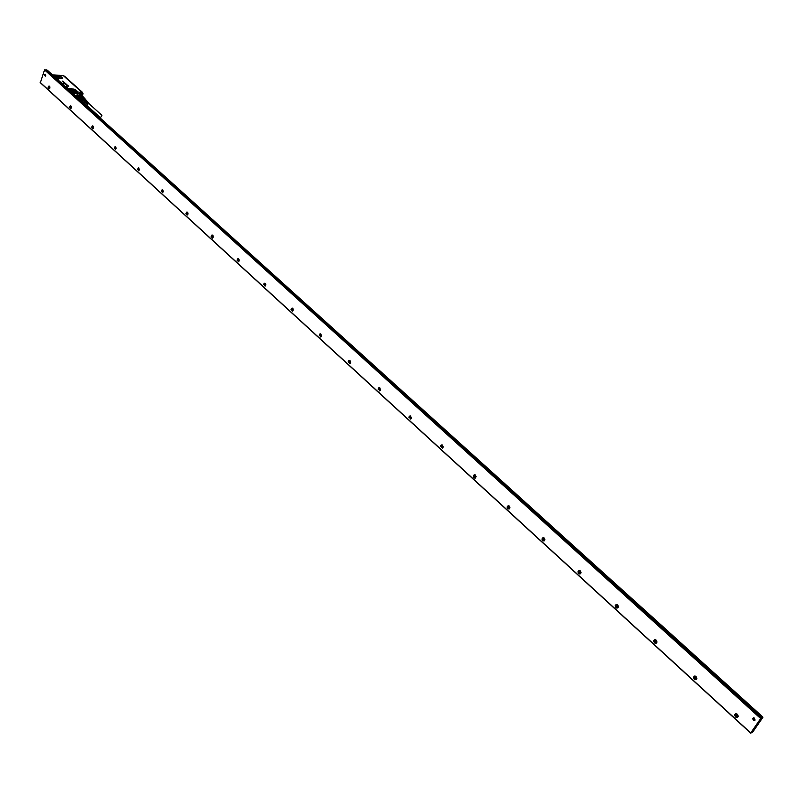 <?xml version="1.0" encoding="UTF-8"?>
<svg xmlns="http://www.w3.org/2000/svg" width="803" height="803" viewBox="0 0 803 803"><rect width="100%" height="100%" fill="white"/><g stroke="black" fill="none" stroke-linecap="round" stroke-linejoin="round"><path stroke-width="1.2" d="M88.641 103.366L86.824 105.374L100.094 117.379M100.576 117.559L101.931 115.341L100.576 117.559M86.343 105.223L88.852 103.095L89.173 103.838M86.312 103.477L87.045 102.804M87.647 101.82L85.128 102.463M88.159 102.362L85.73 102.965M88.661 102.894L86.292 103.467M84.777 102.443L87.477 101.66M85.971 103.446L88.501 102.734M85.379 102.945L87.989 102.192M83.422 102.583L86.533 100.646M83.09 102.282L86.272 100.204L86.604 100.716M82.077 101.359L85.309 99.522M81.816 101.128L83.964 98.789L85.088 98.869L85.77 99.943M82.819 99.191L81.173 97.615L80.37 98.488L82.107 99.973L84.114 98.578L85.861 99.984M84.947 98.618L81.494 95.256L80.571 95.196L83.462 97.022M84.114 98.578L82.629 97.243L83.462 97.283M80.23 99.692L82.538 96.972M82.107 99.973L81.735 101.058M84.245 97.986L83.472 97.053M81.173 97.615L79.206 95.838L78.413 96.711L80.37 98.488M84.225 97.946L83.552 97.314M79.206 95.838L81.434 97.775L82.528 97.253L80.571 95.196M79.246 95.808L78.413 96.711M80.18 99.642L80.561 98.739L78.373 96.761M77.74 97.434L81.264 95.196M77.58 97.293L79.728 94.955L81.093 94.864L82.016 95.718M77.53 97.253L79.718 94.905L81.093 94.814L82.057 95.758M80.32 94.704L81.615 95.095M82.368 96.039C81.605 94.242 80.24 94.182 78.252 95.868L77.469 97.203L78.272 95.878L81.464 94.955M82.669 94.704L83.05 93.66M82.097 92.164L65.023 76.646M82.026 92.134L82.96 93.8L82.498 95.055M82.358 95.135L82.669 92.817L63.638 75.703L82.689 92.817L82.599 95.115M64.581 76.426L63.638 75.633M82.077 92.144L82.538 92.867M82.528 95.085L82.568 95.657M53.108 75.171L54.072 75.372L53.048 75.111M70.945 91.281L72.3 92.516M59.844 77.128L58.659 75.843L59.653 77.289L56.632 76.676L55.517 75.291L58.669 75.823L55.427 75.452M53.992 74.91L59.332 75.372L62.574 78.152L56.34 77.7L53.841 75.452M69.449 89.263L73.936 89.103L77.921 91.903L77.68 92.696L73.605 92.506L71.035 91.161M76.225 91.923L75.02 90.598L76.024 92.094L73.013 91.482L71.879 90.046L73.655 90.036L75.03 90.578L71.788 90.217M71.397 91.04L71.949 91.542M67.884 86.292L67.332 85.821L68.365 85.891L67.311 85.831M67.673 85.981L68.305 86.282M68.125 86.011L68.737 86.333M67.392 85.74L66.759 85.289L67.884 85.459L67.261 85.78M67.884 85.509L67.101 85.469M67.271 85.74L66.759 85.309M67.422 85.078L66.719 85.269M65.816 84.285L66.569 84.566M66.308 84.626L65.575 84.185M66.187 84.064L65.655 83.723M65.766 84.064L64.913 83.592M64.511 83.261L65.575 83.361M64.662 83.432L65.274 83.382L64.662 83.341M65.073 83.171L64.16 82.92M62.604 81.585L63.497 81.635L64.099 82.247L63.286 82.187M62.935 81.896L63.567 81.786L62.704 81.605M62.805 81.093L63.357 81.404M62.945 83.452L64.33 83.873M71.337 90.98L69.56 89.374M66.097 86.523L69.188 89.314L69.741 88.842M53.369 75.01L58.228 79.668M56.551 77.61L54.072 75.372M69.329 89.454L71.126 91.161M73.545 92.184L78.112 92.305M63.989 82.819L64.631 82.779M63.046 81.956L63.939 82.187M63.397 82.267L64.089 82.277M62.935 81.484L62.082 81.023M59.352 75.382L63.397 75.673L82.378 92.736L82.548 93.71L82.488 92.807L82.348 95.115M82.147 94.844L82.548 93.71L78.323 93.449L76.496 96.31M81.956 94.664L81.414 93.64L78.594 93.951M762.74 716.888L47.327 70.202L762.549 717.159M762.368 717.661L46.353 70.062L762.85 717.43L752.742 732.035L750.715 733.169L40.341 82.739L44.556 69.891L760.702 718.534L750.725 732.908L40.15 82.368M752.722 718.826L754.178 717.902L755.101 720.02L753.515 720.351L752.722 718.826M44.587 75.221L45.098 74.257L45.791 75.231L45.279 76.185L44.587 75.221M91.662 127.296C92.345 125.378 92.987 125.398 93.59 127.366L92.646 128.841L91.662 127.296M69.6 107.12C70.252 105.213 70.885 105.233 71.467 107.17L70.554 108.636L69.6 107.12M48.08 87.447C48.722 85.56 49.334 85.57 49.906 87.477L49.013 88.932L48.08 87.447M116.224 148.093L115.522 149.448L114.357 147.993L115.07 146.638L116.224 148.093M139.521 169.363L138.829 170.708L137.604 169.242L138.297 167.897L139.521 169.363M163.441 191.204L162.758 192.549L161.463 191.064L162.146 189.719L163.441 191.204M188.002 213.648L187.34 214.973L185.975 213.468L186.647 212.133L188.002 213.648M213.247 236.694L212.604 238.009L211.159 236.494L211.811 235.169L213.247 236.694M239.194 260.393L238.571 261.688L237.046 260.152L237.668 258.857L239.194 260.393M265.873 284.764L265.271 286.029L263.655 284.483L264.257 283.208L265.873 284.764M293.316 309.828L292.754 311.072L291.037 309.516L291.609 308.262L293.316 309.828M321.561 335.624L321.029 336.838L319.213 335.273L319.755 334.058L321.561 335.624M350.64 362.173L350.148 363.357L348.221 361.792L348.723 360.607L350.64 362.173M380.592 389.535L380.14 390.67L378.093 389.104L378.554 387.959L380.592 389.535M411.457 417.721L411.046 418.805L408.878 417.239L409.299 416.155L411.457 417.721M443.276 446.779L442.905 447.803L440.616 446.257L440.988 445.223L443.276 446.779M476.089 476.741L475.386 478.036L474.202 477.976L473.399 476.781L473.67 475.205L475.235 474.944L476.089 476.741M509.955 507.667L509.293 508.931L508.038 508.921L507.175 507.687L507.396 506.151L509.022 505.8L509.955 507.667M544.916 539.596L544.293 540.82L542.979 540.861L542.045 539.586L542.216 538.11L543.912 537.659L544.916 539.596M581.021 572.579L580.83 573.302C579.445 574.476 578.491 573.984 577.989 571.836L578.18 571.114C579.575 569.939 580.519 570.431 581.021 572.579M618.35 606.666L618.19 607.299C616.764 608.594 615.771 608.112 615.198 605.863L615.359 605.221C616.784 603.936 617.778 604.418 618.35 606.666M656.934 641.908L656.824 642.45C655.368 643.865 654.325 643.394 653.682 641.045L653.803 640.493C655.258 639.088 656.302 639.559 656.934 641.908M696.874 678.374L696.783 678.816C695.308 680.362 694.214 679.9 693.491 677.441L693.581 676.989C695.057 675.453 696.151 675.915 696.874 678.374M738.208 716.135L738.148 716.477C736.652 718.143 735.508 717.691 734.715 715.122L734.765 714.77C736.271 713.104 737.415 713.566 738.208 716.135M760.702 718.534L44.556 69.891M44.647 69.831L760.802 718.424M755.001 720.181L754.007 719.809L753.746 717.822M754.971 720.211L753.445 718.484L753.696 717.822M45.54 75.863L45.651 74.559M115.481 149.458L114.939 147.23M114.769 148.013L115.522 146.638M138.758 170.738L138.156 168.55M138.016 169.252L138.778 167.877M161.885 191.054L161.985 190.441M162.668 192.579L161.875 191.064L162.648 189.689M187.219 215.023L186.467 212.946M186.386 213.468L187.169 212.082M212.454 238.079L211.611 236.102M211.57 236.483L212.363 235.098M238.391 261.778L237.457 260.142L238.26 258.757M265.06 286.139L264.067 284.463L264.89 283.078M292.493 311.203L291.449 309.486L292.272 308.101M320.738 336.999L319.614 335.232L320.447 333.857M349.807 363.558L348.622 361.741L349.456 360.366M379.759 390.91L378.494 389.053L379.337 387.678M410.624 419.086L409.279 417.179L410.112 415.813M442.443 448.134L441.008 446.187L441.841 444.822M475.266 478.096L473.73 476.089L474.553 474.734M509.142 509.012L507.496 506.954L508.309 505.609M544.113 540.931L542.356 538.813L543.159 537.488M580.248 573.894L578.361 571.726L579.144 570.411M617.597 607.951L615.57 605.733L616.333 604.438M656.222 643.173L654.054 640.904L654.776 639.63M696.181 679.619L693.852 677.28L694.545 676.046M737.566 717.33L735.066 714.951L735.709 713.747M92.827 128.741L92.124 127.316L92.897 125.941M92.124 127.316L92.325 126.472M70.724 108.535L70.273 106.247M70.062 107.14L70.815 105.775M49.686 88.41L49.194 88.842L48.782 86.543M48.541 87.477L49.284 86.112L48.19 87.457L49.194 88.842M49.746 86.604L48.913 86.092M71.266 108.054L70.764 108.525L69.71 107.12L70.433 105.765L71.316 106.307M93.409 128.199L92.887 128.721L91.783 127.296L92.496 125.941L93.439 126.523M163.37 191.024L163.39 191.586M187.902 212.915L187.922 214.18M213.086 235.801L213.126 237.337M238.963 259.359L239.033 261.126M265.562 283.589L265.673 285.567M292.924 308.533L293.085 310.691M321.08 334.209L321.29 336.537M350.068 360.657L350.339 363.137M379.909 387.909L380.251 390.539M410.654 415.994L411.086 418.754M442.343 444.952L442.865 447.843M475.015 474.824L475.647 477.835M508.731 505.669L509.483 508.781M543.531 537.508L544.424 540.72M579.465 570.411L580.519 573.713M616.604 604.428L617.818 607.801M655.007 639.61L656.402 643.052M694.725 676.016L696.331 679.509M735.849 713.716L737.676 717.25M46.343 70.092L45.841 70.423M762.177 717.862L761.294 718.193M762.85 717.43L46.484 69.961M761.324 718.183L45.219 69.871M63.517 75.743L64.511 76.385M82.077 91.974L64.963 76.586M82.96 93.8L82.508 95.025M58.207 77.269L56.581 76.656M74.649 92.084L72.872 91.401M71.025 91.241L65.936 86.774M63.467 75.693L82.468 92.787L63.256 75.592M72.4 92.616L71.708 91.612M82.448 92.767L77.991 91.984M78.102 92.014L75.623 89.836M74.669 89.274L73.816 89.103M74.799 89.324L75.713 89.856M73.766 89.063L69.68 88.802M58.308 79.487L56.34 77.7L58.007 78.142M62.092 78.423L58.117 78.363M62.202 78.644L62.463 77.981M62.564 78.011L60.135 75.873M59.452 75.432L60.215 75.904M73.605 92.506L77.69 92.757M72.973 93.128L78.323 93.449L76.044 95.908M77.188 96.942L77.991 95.647L82.006 94.694L82.629 96.27C81.936 94.021 80.451 93.861 78.122 95.758L77.329 97.073M81.394 94.854L82.197 95.878M77.5 97.223L78.272 95.888L80.822 94.684M46.353 70.062L762.198 717.822M761.625 718.404L45.901 70.423M88.631 103.356L101.931 115.341M87.356 101.509L86.443 100.546M85.801 99.963L84.897 99.15M81.635 95.115L81.123 94.744M63.106 75.592L59.171 75.311M53.741 74.93L53.098 74.88M82.639 96.28L81.314 94.071M753.485 718.263L752.762 718.615"/></g></svg>
